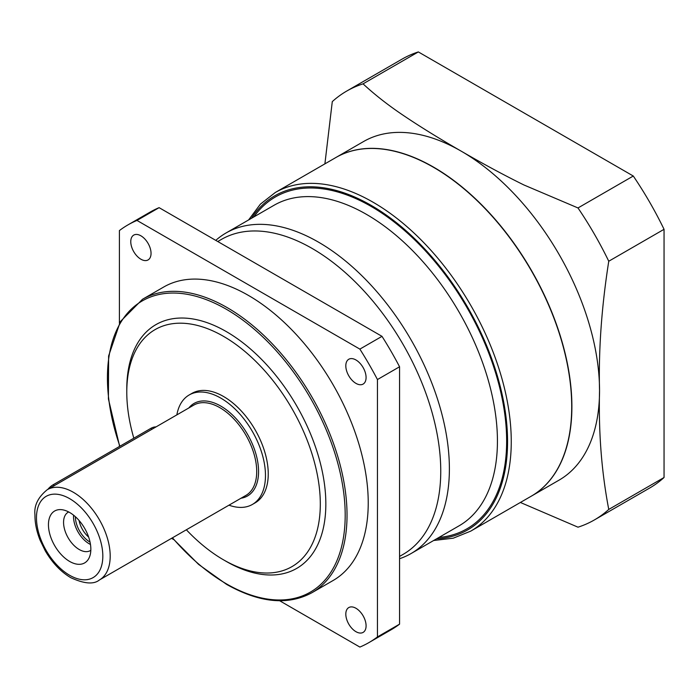 <?xml version="1.0" encoding="UTF-8"?>
<svg xmlns="http://www.w3.org/2000/svg" width="699" height="699" viewBox="0 0 699 699"><rect width="100%" height="100%" fill="white"/><g stroke="black" fill="none" stroke-linecap="round" stroke-linejoin="round"><path stroke-width="1.05" d="M324.895 163.863L332.287 101.617A247.621 142.963 60 0 1 346.713 91.071L402.004 59.153A247.621 142.963 60 0 1 418.343 51.927L633.285 176.026A247.621 142.963 60 0 1 664.05 229.307L664.05 477.504A247.621 142.963 60 0 1 649.624 488.051L594.333 519.969A247.621 142.963 60 0 1 577.994 527.186L520.379 502.467M346.713 91.071A247.621 142.963 60 0 1 363.052 83.854C374.62 94.566 387.805 104.92 402.624 114.916C419.269 126.187 438.832 138.288 461.305 151.22C483.219 163.933 504.075 175.178 523.892 184.955L577.994 207.953L633.285 176.026M531.31 496.159A195.493 112.871 60 0 0 531.406 496.107A195.493 112.871 60 0 0 571.896 406.608A195.493 112.871 -120 0 0 486.565 209.875A195.493 112.871 -120 0 0 335.913 157.502L363.559 141.539A195.493 112.871 60 0 1 461.305 151.22A195.493 112.871 60 0 1 599.541 390.654C598.493 432.27 601.559 471.86 608.759 509.431L664.05 477.504M363.052 83.854L418.343 51.927M577.994 207.953A247.621 142.963 60 0 1 608.759 261.234L664.05 229.307M608.759 261.234C601.559 307.106 598.493 350.251 599.541 390.654A195.493 112.871 60 0 1 559.051 480.143L531.406 496.107M608.759 509.431A247.621 142.963 60 0 1 594.333 519.969M571.712 406.608A195.231 112.714 -120 0 0 571.712 406.503A195.231 112.714 -120 0 0 433.66 167.402L433.66 167.402M433.66 540.502L453.258 538.186L470.768 531.118L531.223 496.211A195.493 112.871 -120 0 0 571.712 406.722A195.493 112.871 -120 0 0 433.476 167.288L433.476 167.288A195.493 112.871 -120 0 0 335.73 157.607L275.275 192.513L260.395 204.143L248.599 219.958M215.781 240.377A185.069 106.851 60 0 1 225.995 233.003A185.069 106.851 60 0 1 318.526 242.169A185.069 106.851 -120 0 1 439.426 405.254A185.069 106.851 -120 0 1 411.064 553.547L459.103 525.805A185.069 106.851 60 0 0 487.474 377.512A185.069 106.851 60 0 0 366.573 214.436A185.069 106.851 60 0 0 274.043 205.27L225.995 233.003M399.566 558.711A185.069 106.851 -120 0 0 411.064 553.547M399.566 556.421L403.105 554.377A181.81 104.964 -120 0 0 430.968 408.697A181.81 104.964 -120 0 0 312.2 248.486A181.81 104.964 60 0 0 221.295 239.477L217.756 241.522M279.661 600.756L359.871 647.073A241.103 139.206 -120 0 0 368.976 642.556L391.099 629.782A241.103 139.206 -120 0 0 399.566 624.155L399.566 366.774A241.103 139.206 -120 0 0 381.995 336.341L159.101 207.655L136.978 220.43A241.103 139.206 60 0 0 127.873 224.938L149.997 212.173A241.103 139.206 60 0 1 159.101 207.655M171.543 538.335L173.605 539.523M127.873 224.938A241.103 139.206 60 0 0 119.407 230.574L119.407 323.191M119.407 445.656L119.407 446.512M368.976 642.556A241.103 139.206 -120 0 0 377.443 636.92L377.443 379.548A241.103 139.206 -120 0 0 359.871 349.116L136.978 220.43M172.234 537.933L198.612 564.416L226.581 584.381C259.521 602.896 287.979 605.675 311.946 592.708L333.143 580.476A169.429 97.816 -120 0 0 359.111 444.713A169.429 97.816 -120 0 0 248.425 295.415A169.429 97.816 60 0 0 163.715 287.018L142.517 299.259L120.324 321.619L108.616 355.957L108.406 398.902L119.66 446.373M348.548 623.7A14.338 8.274 60 0 1 348.784 607.562A14.338 8.274 60 0 1 362.877 615.426A14.338 8.274 60 0 1 363.113 632.394A14.338 8.274 60 0 1 348.548 623.7M362.877 384.214A14.338 8.274 60 0 1 348.784 375.809A14.338 8.274 60 0 1 348.548 359.4A14.338 8.274 60 0 1 348.784 359.251A14.338 8.274 60 0 1 363.113 367.534A14.338 8.274 60 0 1 363.113 384.083A14.338 8.274 60 0 1 362.877 384.214M148.31 243.794A14.338 8.274 60 0 1 148.074 259.932A14.338 8.274 60 0 1 133.981 252.068A14.338 8.274 60 0 1 133.736 235.1A14.338 8.274 60 0 1 148.31 243.794M226.31 561.446L223.549 559.847L226.31 561.446A140.752 81.267 -120 0 0 325.839 503.979A140.752 81.267 -120 0 0 226.31 331.588A140.752 81.267 60 0 0 126.781 389.055L126.781 392.244A136.847 79.004 60 0 1 223.549 336.376A136.847 79.004 -120 0 1 320.308 503.979A136.847 79.004 -120 0 1 223.549 559.847A136.847 79.004 60 0 1 223.54 559.847A136.847 79.004 60 0 1 186.345 529.781M133.832 438.186A136.847 79.004 60 0 1 126.781 392.244M191.945 393.371A63.207 36.497 60 0 1 223.549 396.499A63.207 36.497 -120 0 1 264.842 452.201A63.207 36.497 -120 0 1 255.152 502.852L252.383 504.451A63.207 36.497 -120 0 0 262.073 453.8A63.207 36.497 -120 0 0 220.779 398.098A63.207 36.497 60 0 0 189.176 394.97L191.945 393.371M176.847 414.883A63.207 36.497 60 0 1 189.176 394.97M228.975 505.176A63.207 36.497 -120 0 0 252.383 504.451M48.449 524.731A29.978 17.309 -120 0 0 67.253 559.899A29.978 17.309 -120 0 0 90.302 554.386A29.978 17.309 -120 0 0 90.844 549.204A29.978 17.309 -120 0 0 64.893 510.366A29.978 17.309 -120 0 0 48.449 524.731M47.82 489.37A15.64 9.026 -60 0 1 53.054 484.826L150.739 428.426A15.64 9.026 -60 0 1 155.982 426.923M68.685 511.965A22.158 12.792 60 0 0 68.153 512.245A22.158 12.792 60 0 0 63.565 522.389A22.158 12.792 -120 0 0 73.238 544.687A22.158 12.792 -120 0 0 90.311 550.62A22.158 12.792 -120 0 0 90.818 550.296M90.477 544.46A22.158 12.792 -120 0 1 73.517 516.64A22.158 12.792 60 0 1 73.57 515.18M79.057 520.467A18.506 10.686 -120 0 0 88.642 537.068M381.995 336.341L359.871 349.116M399.566 624.155L377.443 636.92M377.443 379.548L399.566 366.774M75.361 516.692A20.856 12.04 -120 0 0 90.057 542.153M470.768 531.118A195.493 112.871 -120 0 0 500.737 374.463A195.493 112.871 -120 0 0 373.021 202.194A195.493 112.871 -120 0 0 275.275 192.513M436.526 538.842A192.889 111.359 -120 0 0 503.332 400.239A192.889 111.359 -120 0 0 371.178 205.384A192.889 111.359 -120 0 0 251.465 218.298M253.877 216.908A191.578 110.608 60 0 1 371.178 206.45A191.578 110.608 60 0 1 502.031 397.923A191.578 110.608 60 0 1 438.937 537.452M311.946 592.708A169.429 97.816 -120 0 0 337.914 456.945A169.429 97.816 -120 0 0 227.236 307.647A169.429 97.816 -120 0 0 142.517 299.259M172.461 537.802A168.127 97.065 -120 0 0 226.31 583.787A168.127 97.065 -120 0 0 345.192 515.154A168.127 97.065 -120 0 0 226.31 309.246A168.127 97.065 -120 0 0 119.887 446.242M188.852 407.945A53.439 30.852 60 0 1 220.779 406.075A53.439 30.852 60 0 1 257.075 458.518A53.439 30.852 60 0 1 240.98 498.238M47.27 489.693L193.798 405.097A52.128 30.101 60 0 1 219.862 407.674A52.128 30.101 60 0 1 253.912 453.616A52.128 30.101 60 0 1 245.926 495.39L99.398 579.987A52.128 30.101 -120 0 0 107.393 538.213A52.128 30.101 -120 0 0 73.334 492.271A52.128 30.101 -120 0 0 47.27 489.693C38.043 497.207 33.936 505.587 34.95 514.84C34.863 522.974 36.593 531.458 40.14 540.301L45.26 550.821C52.207 562.73 60.691 571.677 70.721 577.662C84.177 583.831 93.736 584.609 99.398 579.987M69.647 575.277A46.92 27.086 -120 0 0 102.823 556.124A46.92 27.086 -120 0 0 69.647 498.658A46.92 27.086 -120 0 0 36.47 517.81A46.92 27.086 -120 0 0 69.647 575.277M54.373 485.587L53.054 484.826M152.059 429.186L150.739 428.426"/></g></svg>
